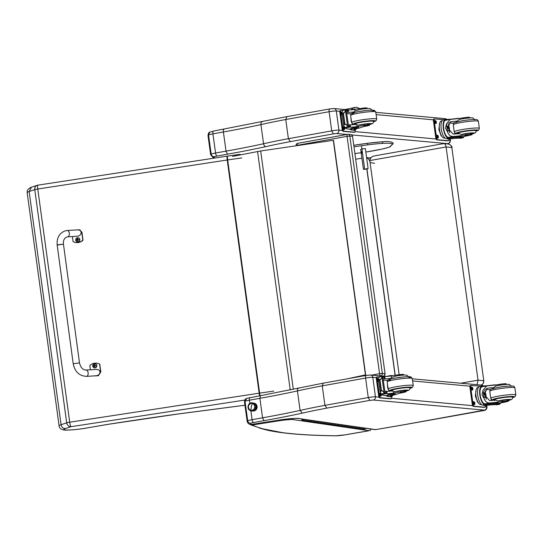<?xml version="1.0" encoding="UTF-8"?>
<svg xmlns="http://www.w3.org/2000/svg" width="543" height="543" viewBox="0 0 543 543"><rect width="100%" height="100%" fill="white"/><g stroke="black" fill="none" stroke-linecap="round" stroke-linejoin="round"><path stroke-width="0.81" d="M347.452 134.372L297.883 143.298A2.111 0.828 79.8 0 0 297.795 143.298L297.795 143.298A2.111 0.828 79.8 0 0 297.32 145.3L347.065 136.341A2.111 0.828 -100.2 0 1 347.54 134.345L347.54 134.345A2.111 0.828 -100.2 0 1 347.629 134.338A2.111 1.934 95.2 0 1 348.104 134.318L348.104 134.318A2.111 1.934 95.2 0 1 349.828 136.076L352.366 136.307A2.111 1.934 -84.8 0 0 350.642 134.549L348.104 134.318A2.111 2.111 0 0 0 347.54 134.345L297.795 143.298A2.111 2.111 0 0 0 296.071 145.667L297.354 145.544M371.69 375.118L379.577 373.699L347.065 136.341L349.828 136.076L382.34 373.435L379.577 373.699A2.111 0.828 79.8 0 0 380.711 375.858A2.111 1.934 -84.8 0 0 382.34 373.435L384.878 373.665A2.111 1.934 95.2 0 1 383.249 376.089A2.111 0.828 79.8 0 0 383.344 376.089A2.111 2.111 0 0 0 385.062 373.72L352.543 136.368A2.111 2.111 0 0 0 350.642 134.549M382.998 376.15L383.344 376.089A2.111 0.828 79.8 0 0 383.46 376.041M367.095 157.613L366.593 157.531M395.209 375.261L366.959 169.016M366.62 157.714C368.541 158.658 369.688 160.233 370.055 162.438L399.132 374.697L370.061 162.52L374.595 163.307M369.695 158.067A6.333 6.021 99.7 0 1 369.708 158.067A6.333 6.021 99.7 0 1 370.557 158.284L369.695 158.067M355.679 159.242L361.91 158.196M452 147.594C452.835 146.42 448.124 143.216 447.52 143.943L447.792 143.956C450.059 144.316 451.409 145.51 451.83 147.533L483.772 380.731C483.922 382.652 483.046 384.105 481.159 385.075M370.048 160.524C369.987 158.183 371.432 156.642 374.385 155.916L443.889 143.569C445.009 143.814 445.742 144.947 446.095 146.963L451.83 147.533L483.772 380.731L478.037 380.154L446.095 146.963L370.048 160.524M460.817 383.229L478.037 380.154L477.053 384.702M333.409 133.877L331.719 130.877L288.387 138.675L290.39 141.621L333.409 133.877L336.646 133.544L346.814 134.474M329.845 108.905L333.897 108.532A2.959 2.708 -84.8 0 1 336.307 110.996A5.281 0.523 -7.8 0 0 329.099 111.722C328.929 109.957 329.221 109.014 329.988 108.892L286.833 116.643L285.761 119.521L329.099 111.722L331.719 130.877A5.281 0.523 172.2 0 1 338.927 130.15A2.959 2.708 95.2 0 1 336.646 133.544M333.897 108.532A2.959 2.708 -84.8 0 0 333.891 108.532L349.828 109.985M215.089 158.006A673.218 66.307 -7.8 0 1 214.6 157.748A28.718 2.83 -7.8 0 1 214.397 156.689A5.491 0.543 -7.8 0 1 217.139 156.045L227.578 154.164L226.024 151.137L223.404 131.976A144.492 14.233 172.2 0 0 260.939 124.591A116.765 11.498 -7.8 0 1 285.761 119.521L288.387 138.675A116.765 11.498 172.2 0 0 263.565 143.746L260.939 124.591C260.81 122.813 261.319 121.829 262.466 121.632M213.718 131.06A2.959 1.154 -100.2 0 0 213.589 131.06L209.72 132.166L208.546 134.915A8.45 0.835 -7.8 0 1 212.931 133.863A2.959 1.154 -100.2 0 1 213.589 131.06L286.833 116.643M227.578 154.164A147.452 14.525 172.2 0 0 265.887 146.617C264.699 146.467 263.925 145.51 263.565 143.746A144.492 14.233 -7.8 0 1 226.024 151.137L215.557 153.017A2.959 1.154 79.8 0 0 217.139 156.045M214.397 156.689C212.659 156.696 211.587 155.827 211.173 154.069A8.45 0.835 172.2 0 1 215.557 153.017L212.931 133.863L223.404 131.976C223.227 130.218 223.478 129.282 224.157 129.18L224.035 129.18M214.6 157.748L213.25 157.633L210.643 154.762A31.677 3.122 172.2 0 1 211.173 154.069L208.546 134.915A31.677 3.122 -7.8 0 0 208.017 135.607C208.302 133.381 208.865 132.234 209.72 132.166M253.724 403.103A3.957 3.625 95.2 0 1 257.09 407.386A3.957 3.625 95.2 0 1 253.004 410.99M254.918 404.06A3.957 3.625 95.2 0 1 255.495 403.727M254.857 410.691A3.957 3.625 95.2 0 1 254.355 410.264M251.348 424.402L251.368 424.395A28.888 2.844 -7.8 0 1 250.744 423.207C249.101 423.221 248.09 422.4 247.703 420.744L245.029 401.257A8.45 0.835 -7.8 0 1 249.413 400.205A2.79 1.086 -100.2 0 1 250.038 397.564A2.79 1.086 -100.2 0 1 250.153 397.557M250.744 423.207A5.661 0.557 -7.8 0 1 253.581 422.542L264.02 420.662L262.554 417.811L259.887 398.318A144.492 14.233 172.2 0 0 297.428 390.926A116.765 11.498 -7.8 0 1 322.243 385.863L365.582 378.057A2.79 1.086 -100.2 0 1 366.206 375.417L323.282 383.148L322.243 385.863L324.918 405.35L326.832 408.126L369.844 400.381L368.249 397.551L324.918 405.35A116.765 11.498 172.2 0 0 300.096 410.42L297.428 390.926C297.306 389.256 297.781 388.326 298.86 388.143M323.282 383.148L260.484 395.684L259.887 398.318L249.413 400.205L249.855 403.415M365.582 378.057A5.281 0.523 -7.8 0 1 372.79 377.337A2.79 2.552 -84.8 0 0 370.516 375.016L366.349 375.389A2.79 1.249 79.3 0 0 365.582 378.057L368.249 397.551A5.281 0.523 172.2 0 1 375.457 396.824A2.79 2.552 95.2 0 1 373.312 400.028L484.41 410.135L403.727 424.796A24.666 2.43 -7.8 0 1 401.786 425.128L375.641 429.615A2.79 0.896 80.3 0 0 375.729 429.615L375.729 429.615A2.79 0.896 80.3 0 0 375.824 429.581M260.484 395.684L246.705 398.365L245.029 401.257A31.677 3.122 -7.8 0 0 244.499 401.949C244.737 399.886 245.28 398.793 246.142 398.664M255.047 423.886L255.441 424.524A4.514 0.441 172.2 0 0 256.669 424.314L279.842 420.649L279.489 420.01C288.795 418.707 295.175 418.198 298.616 418.497L375.641 429.615A2.79 2.627 98.3 0 1 374.86 429.622L374.86 429.622A2.79 2.79 0 0 0 375.729 429.615L401.82 425.142A2.79 0.896 -99.7 0 1 401.725 425.142M298.616 418.497L374.86 429.622M299.349 418.477A18.625 1.833 172.2 0 0 279.435 420.004A4.33 0.428 172.2 0 0 277.663 420.33L277.643 420.336A5.328 0.523 -7.8 0 1 277.358 420.377L254.769 423.913A5.328 0.523 -7.8 0 1 254.334 423.988L254.26 423.995A4.778 0.468 172.2 0 0 251.932 424.307L252.047 424.293M251.932 424.307L254.205 424.002M264.02 420.662A147.282 14.505 172.2 0 0 302.281 413.128L300.096 410.42A144.492 14.233 -7.8 0 1 262.554 417.811L252.081 419.691A8.45 0.835 172.2 0 0 247.703 420.744A31.677 3.122 172.2 0 0 247.174 421.436L244.499 401.949M277.663 420.33L279.53 419.99M254.26 423.995L277.412 420.384A2.79 0.529 -98.9 0 1 277.358 420.377M250.533 424.769L249.719 424.192L252.176 425.033L251.375 424.409M264.054 429.106L262.921 429.038C277.541 433.117 301.806 435.371 335.717 435.805A2.79 2.321 -89.3 0 0 336.131 435.771A506.157 49.854 -7.8 0 1 264.054 429.106A673.388 66.321 -7.8 0 1 252.176 425.033L255.441 424.524M293.193 418.517L292.025 419.434L293.58 418.49M257.463 424.151L257.104 423.567M279.842 420.649L279.706 419.977M280.005 420.628L280.331 419.888M280.263 420.594L281.091 419.78M256.669 424.314L255.597 423.798M280.663 420.553A4.276 0.421 172.2 0 0 281.987 420.37L281.79 419.678M256.934 424.246L255.834 423.764M257.389 424.164L256.995 423.581M347.554 378.776L365.446 374.887L349.305 378.457M365.656 374.908L333.517 140.284L260.674 150.988L293.322 389.324M232.601 156.391L257.579 151.565A33.788 3.326 -7.8 0 1 260.674 150.988M333.307 140.264L365.446 374.887M239.483 154.422L241.065 154.755M227.381 156.146L227.666 159.927L241.859 157.904M37.922 185.17A4.222 0.672 81.3 0 0 37.847 185.156A4.222 4.222 0 0 0 37.155 185.326L31.501 187.213L29.139 191.53L34.759 189.65A4.222 3.726 -108.5 0 1 37.155 185.326L37.155 185.326A4.222 3.726 -108.5 0 1 37.8 185.183M239.748 154.361L227.354 156.126A4.222 4.222 0 0 0 227.307 156.133L37.847 185.156A4.222 0.672 81.3 0 0 37.766 189.018L227.225 159.995A4.222 0.672 -98.7 0 1 227.307 156.133L227.307 156.133A4.222 0.672 -98.7 0 1 227.341 156.133M34.759 189.65A4.222 0.414 -7.8 0 1 37.766 189.018L69.714 422.21A4.222 0.414 172.2 0 0 66.701 422.848L61.081 424.721C61.651 427.232 63.097 428.508 65.418 428.556L71.004 426.689A4.222 3.726 -108.5 0 1 66.701 422.848L34.759 189.65M31.501 187.213C28.284 188.482 26.838 190.315 27.164 192.724A21.476 2.118 -7.8 0 1 29.139 191.53L61.081 424.721A21.476 2.118 172.2 0 0 59.106 425.916C59.235 427.809 60.64 429.133 63.321 429.88C65.974 430.592 78.016 429.601 87.613 427.864L87.756 427.816M273.801 391.103L259.608 393.118L260.022 395.766M259.676 395.827A4.222 0.672 -98.7 0 1 259.167 393.186L69.714 422.21A4.222 0.672 81.3 0 0 71.004 426.689L244.845 400.062M244.947 405.214A74.9 7.378 -7.8 0 1 237.155 406.239L237.074 406.252M237.155 406.239L232.866 406.788M87.457 427.87L103.285 425.162A4.222 1.398 -99.8 0 1 103.136 425.162L87.457 427.87A17.254 1.697 -7.8 0 1 68.622 430.022A17.254 1.697 -7.8 0 1 65.418 428.556M356.649 128.562A9.577 3.74 -100.2 0 1 355.258 129.709A9.577 3.74 -100.2 0 1 355.142 129.729L355.02 128.854A8.695 3.394 -100.2 0 0 355.102 128.84L359.853 127.931A14.722 1.453 -7.8 0 1 367.116 125.908A4.656 0.462 -7.8 0 0 369.471 125.175A4.656 0.462 -7.8 0 0 364.591 125.385L364.441 124.299A4.656 0.462 -7.8 0 1 369.321 124.096A4.656 0.462 -7.8 0 1 367.272 124.761M355.142 129.729L354.871 129.723A11.966 1.181 172.2 0 1 354.131 129.424A11.966 1.181 172.2 0 1 358.19 127.965L356.799 127.931A10.365 1.018 172.2 0 0 350.683 129.716A10.365 1.018 172.2 0 0 351.565 130.001L352.74 130.11A9.577 3.74 79.8 0 0 353.147 130.089L355.258 129.709M349.95 109.978A10.365 1.018 -7.8 0 1 354.212 109.041L356.093 109.163M350.615 129.193L347.377 128.901A44.899 4.419 -7.8 0 1 345.484 127.924A44.899 4.419 -7.8 0 1 345.477 127.883L345.463 127.727M364.591 125.385A23.281 2.294 -7.8 0 0 357.097 126.526A5.43 0.536 -7.8 0 1 350.554 127.15A29.926 2.946 -7.8 0 1 349.835 127.103A1.052 0.421 -98 0 1 349.807 127.096L348.362 126.18M349.807 127.096L349.488 124.768L348.375 124.863M345.477 127.883L345.484 127.924A3.557 0.353 172.2 0 0 345.382 127.849L343.726 125.806L344.472 123.818L345.966 124.34L347.601 126.451L345.423 110.521L345.843 109.842A3.557 0.353 172.2 0 0 346.23 109.842L348.715 127.34L346.23 109.842M345.843 109.842L342.986 110.358L341.866 112.238L343.726 125.806M344.472 123.818L343.081 113.65L341.866 112.238M345.423 110.521L344.371 112.693L343.081 113.65M350.683 129.716L350.568 128.84A10.365 1.018 -7.8 0 1 356.676 127.062L358.523 126.926L358.645 127.802M349.488 124.768A29.926 2.946 172.2 0 0 350.235 124.822A5.43 0.536 172.2 0 0 356.167 124.293L356.873 124.897L358.862 125.128A23.281 2.294 -7.8 0 1 364.441 124.299M346.828 113.582A56.75 5.586 172.2 0 0 351.165 113.874M352.583 124.734L351.131 121.272L350.88 117.105M354.07 124.252A6.326 2.471 -100.2 0 1 354.022 124.591M352.964 124.042A4.222 1.649 -100.2 0 1 352.536 124.673M345.382 127.849L348.239 127.333L347.601 126.451M348.239 127.333A3.557 0.353 172.2 0 0 348.626 127.333M345.497 127.897L348.715 127.34M367.197 108.58L367.122 108.037A4.656 0.462 172.2 0 0 362.242 108.247A23.281 2.294 172.2 0 0 354.749 109.387A5.43 0.536 172.2 0 1 348.206 110.012A29.926 2.946 172.2 0 1 347.486 109.957A1.052 0.414 -102.4 0 0 347.459 109.957L346.305 111.125M362.357 109.082L362.242 108.247M346.665 112.387L347.785 112.292A29.926 2.946 172.2 0 0 348.525 112.347A5.43 0.536 172.2 0 0 354.457 111.817L354.973 111.023L354.749 109.387M350.676 129.621A8.695 3.394 -100.2 0 1 350.506 129.614A8.695 3.394 -100.2 0 1 349.353 129.078M355.129 129.736L355.197 130.191A2.111 0.828 -100.2 0 1 354.722 132.187A2.111 0.828 -100.2 0 1 354.633 132.193L344.045 131.23A2.111 0.828 -100.2 0 1 342.911 129.071L340.631 112.415A2.111 0.828 -100.2 0 1 341.099 110.412A2.111 0.828 -100.2 0 1 341.187 110.412L342.647 110.541M354.701 129.811A1.453 0.57 -100.2 0 1 354.355 130.49A1.453 0.57 -100.2 0 1 354.294 130.49L353.873 130.456A1.453 0.57 -100.2 0 1 353.425 130.042M344.242 126.913A1.453 0.57 -100.2 0 1 344.751 128.474A1.453 0.57 -100.2 0 1 344.405 129.587A1.453 0.57 -100.2 0 1 344.343 129.587L343.916 129.546A1.453 0.57 -100.2 0 1 343.149 128.141A1.453 0.57 -100.2 0 1 343.461 126.689A1.453 0.57 -100.2 0 1 343.522 126.682L343.95 126.723A1.453 0.57 -100.2 0 1 344.194 126.865M342.212 115.001L341.92 114.973A1.453 0.57 -100.2 0 1 341.153 113.568A1.453 0.57 -100.2 0 1 341.466 112.116A1.453 0.57 -100.2 0 1 341.527 112.109L341.852 112.143M354.043 132.302A2.111 0.828 -100.2 0 1 353.955 132.329A2.111 0.828 -100.2 0 1 353.866 132.329L343.278 131.365A2.111 0.828 -100.2 0 1 342.144 129.207L339.864 112.55A2.111 0.828 -100.2 0 1 340.339 110.548A2.111 0.828 -100.2 0 1 340.427 110.548L341.018 110.439M353.934 129.947A1.453 0.57 -100.2 0 1 353.805 130.442M343.244 126.872A1.453 0.57 -100.2 0 1 343.902 128.026A1.453 0.57 -100.2 0 1 343.855 129.533M341.248 112.299A1.453 0.57 -100.2 0 1 341.907 113.446A1.453 0.57 -100.2 0 1 341.859 114.96M373.55 121.428A9.502 0.937 172.2 0 0 373.815 121.157A9.502 0.937 172.2 0 0 364.272 121.517A9.502 0.937 172.2 0 0 354.986 123.736A9.502 0.937 172.2 0 0 355.305 123.926M354.973 111.023L359.724 109.496C364.224 108.743 367.543 108.437 369.681 108.586L370.842 108.899L372.07 110.582M353.826 113.087L353.887 112.191A9.034 0.889 -7.8 0 1 354.457 111.817M363.851 125.759L367.373 125.508L363.851 125.759M456.439 122.419L456.507 121.523A9.034 0.889 -7.8 0 1 457.335 121.062A14.722 1.453 -7.8 0 1 451.43 121.639L450.785 121.72L447.663 128.019L453.14 134.114A14.722 1.453 -7.8 0 0 459.039 133.537L461.306 134.515A14.722 1.453 -7.8 0 0 465.867 133.822L466.016 134.902A14.722 1.453 -7.8 0 1 453.459 136.449C450.642 136.598 448.701 135.18 447.656 132.193L445.491 128.155L446.502 123.79L447.656 132.193M446.502 123.79L450.235 119.412L451.111 119.304A14.722 1.453 172.2 0 0 463.668 117.763L463.783 118.591M461.855 137.189L461.733 136.313L460.267 136.381A11.966 1.181 -7.8 0 1 448.362 137.365L448.165 138.187A9.577 3.74 -100.2 0 1 443.346 128.596A9.577 3.74 -100.2 0 1 445.47 119.372L443.353 119.752A9.577 3.74 79.8 0 0 441.283 129.336A9.577 3.74 79.8 0 0 446.346 138.621L447.52 138.73A10.365 1.018 172.2 0 0 461.068 137.42L461.855 137.189L460.389 137.257A11.966 1.181 172.2 0 1 448.477 138.241L446.346 138.621M445.47 119.372A9.577 3.74 -100.2 0 1 445.579 119.358L445.701 120.227A8.695 3.394 -100.2 0 0 445.627 120.247L450.235 119.412M459.283 118.435L457.797 118.367A11.966 1.181 -7.8 0 1 445.891 119.351L445.579 119.358M462.833 136.748L462.921 137.386A1.052 0.414 -98 0 1 462.894 137.386L458.543 138.166A44.899 4.419 -7.8 0 1 455.285 138.275M463.756 136.517L463.03 137.773A3.557 0.353 -7.8 0 1 462.914 137.725L459.656 137.976M463.824 137.026L464.122 136.436M448.043 137.311A8.695 3.394 -100.2 0 1 443.692 128.582A8.695 3.394 -100.2 0 1 445.627 120.247M448.674 122.799A56.75 5.586 -7.8 0 0 453.364 123.207L453.439 123.709M454.681 132.791L454.844 133.978M448.063 123.736L449.387 127.843L449.699 132.872M459.697 138.282L459.785 138.289A3.557 0.353 -7.8 0 1 460.172 138.289L463.45 137.488M441.622 135.96L441.174 135.92L438.839 129.499L439.633 123.309M441.174 135.92L441.561 135.852M438.839 129.499L439.409 129.397M440.563 133.721A7.364 2.878 -100.2 0 1 439.26 126.485M466.016 134.902A4.656 0.462 -7.8 0 1 472.091 134.515A4.656 0.462 -7.8 0 1 470.706 135.037A23.281 2.294 -7.8 0 1 464.733 136.32A5.43 0.536 -7.8 0 0 461.93 137.175A5.43 0.536 -7.8 0 0 462.269 137.311A29.926 2.946 -7.8 0 0 462.894 137.386L462.887 137.128M469.817 117.912L469.743 117.369A4.656 0.462 172.2 0 0 463.668 117.763M445.043 138.01L444.479 138.112A8.695 3.394 -100.2 0 1 439.599 130.164A8.695 3.394 -100.2 0 1 441.398 121.008L441.968 120.906M447.649 140.813A2.111 0.828 -100.2 0 1 447.561 140.841A2.111 0.828 -100.2 0 1 447.473 140.847L436.884 139.884A2.111 0.828 -100.2 0 1 435.751 137.725L433.47 121.069A2.111 0.828 -100.2 0 1 433.945 119.066A2.111 0.828 -100.2 0 1 434.033 119.06L434.624 118.958M448.81 138.77A2.111 0.828 -100.2 0 1 448.328 140.705A2.111 0.828 -100.2 0 1 448.24 140.705L437.651 139.741A2.111 0.828 -100.2 0 1 436.518 137.583L434.237 120.926A2.111 0.828 -100.2 0 1 434.705 118.931A2.111 0.828 -100.2 0 1 434.794 118.924L443.536 119.718M435.948 123.526L435.527 123.485A1.453 0.57 -100.2 0 1 434.76 122.08A1.453 0.57 -100.2 0 1 435.072 120.627A1.453 0.57 -100.2 0 1 435.133 120.627L435.561 120.661A1.453 0.57 -100.2 0 1 436.328 122.073A1.453 0.57 -100.2 0 1 436.009 123.526A1.453 0.57 -100.2 0 1 435.948 123.526M437.943 138.098L437.522 138.065A1.453 0.57 -100.2 0 1 436.755 136.653A1.453 0.57 -100.2 0 1 437.067 135.2A1.453 0.57 -100.2 0 1 437.129 135.2L437.556 135.241A1.453 0.57 -100.2 0 1 438.323 136.646A1.453 0.57 -100.2 0 1 438.004 138.098A1.453 0.57 -100.2 0 1 437.943 138.098M448.206 138.764A1.453 0.57 -100.2 0 1 447.961 139.001A1.453 0.57 -100.2 0 1 447.9 139.008L447.48 138.967A1.453 0.57 -100.2 0 1 447.12 138.696M434.855 120.817A1.453 0.57 -100.2 0 1 435.513 121.965A1.453 0.57 -100.2 0 1 435.466 123.471M436.85 135.39A1.453 0.57 -100.2 0 1 437.509 136.537A1.453 0.57 -100.2 0 1 437.461 138.051M447.568 126.919A2.158 0.842 79.8 0 1 447.656 126.723A2.158 0.842 79.8 0 1 449.109 128.087A2.158 0.842 79.8 0 1 448.64 130.714A2.158 0.842 79.8 0 1 448.348 130.571A2.158 0.842 79.8 0 1 448.28 130.517A1.996 0.781 79.8 0 0 448.47 130.578A1.996 0.781 79.8 0 0 448.552 130.571A1.996 0.781 79.8 0 0 448.966 128.474A1.996 0.781 79.8 0 0 447.846 126.648A1.996 0.781 79.8 0 0 447.608 126.818M448.362 130.727A2.308 0.903 79.8 0 0 448.661 130.863A2.308 0.903 79.8 0 0 449.095 130.571A2.308 0.903 79.8 0 0 449.237 128.426A2.308 0.903 79.8 0 0 448.355 126.458A2.308 0.903 79.8 0 0 447.561 126.689M448.498 131.046A2.471 0.964 79.8 0 0 448.538 131.053A2.471 0.964 79.8 0 0 448.64 131.046A2.471 0.964 79.8 0 0 449 130.741A2.471 0.964 79.8 0 0 449.047 130.653M448.28 126.404A2.471 0.964 79.8 0 0 448.206 126.336A2.471 0.964 79.8 0 0 447.765 126.18A2.471 0.964 79.8 0 0 447.554 126.281M457.925 133.259A9.502 0.937 -7.8 0 1 457.6 133.069A9.502 0.937 -7.8 0 1 463.206 131.433A9.502 0.937 -7.8 0 1 476.435 130.49A9.502 0.937 -7.8 0 1 476.17 130.761M457.335 121.062L459.256 119.541M465.867 133.822A4.656 0.462 -7.8 0 1 471.942 133.429A4.656 0.462 -7.8 0 1 470.557 133.951L470.469 133.3M468.5 135.275L464.971 135.526L468.5 135.275M393.152 395.066A9.577 3.74 -100.2 0 1 391.761 396.22A9.577 3.74 -100.2 0 1 391.646 396.234L391.53 395.358A8.695 3.394 -100.2 0 0 391.605 395.345L396.363 394.442A14.722 1.453 -7.8 0 1 403.619 392.413A4.656 0.462 -7.8 0 0 405.981 391.686A4.656 0.462 -7.8 0 0 401.094 391.89L400.951 390.811A4.656 0.462 -7.8 0 1 405.831 390.6A4.656 0.462 -7.8 0 1 403.782 391.272M391.646 396.234L391.381 396.234A11.966 1.181 172.2 0 1 390.641 395.935A11.966 1.181 172.2 0 1 394.7 394.469L393.302 394.442A10.365 1.018 172.2 0 0 387.193 396.227A10.365 1.018 172.2 0 0 388.069 396.512L389.25 396.614A9.577 3.74 79.8 0 0 389.65 396.6L391.761 396.22M386.453 376.482A10.365 1.018 -7.8 0 1 390.716 375.552L392.596 375.675M387.118 395.698L383.881 395.406A44.899 4.419 -7.8 0 1 381.987 394.435A44.899 4.419 -7.8 0 1 381.987 394.388L381.973 394.232M401.094 391.89A23.281 2.294 -7.8 0 0 393.607 393.037A5.43 0.536 -7.8 0 1 387.057 393.661A29.926 2.946 -7.8 0 1 386.338 393.607A1.052 0.421 -98 0 1 386.317 393.6L384.872 392.691M386.317 393.6L385.998 391.272L384.878 391.367M385.218 393.845L381.994 394.388A3.557 0.353 172.2 0 0 381.892 394.354L380.229 392.311L380.976 390.322L382.476 390.845L384.111 392.962L381.926 377.032L382.353 376.347A3.557 0.353 172.2 0 0 382.74 376.347L385.218 393.845L382.74 376.347M382.353 376.347L379.496 376.862L378.369 378.743L380.229 392.311M380.976 390.322L379.584 380.161L378.369 378.743M381.926 377.032L380.874 379.197L379.584 380.161M387.193 396.227L387.071 395.352A10.365 1.018 -7.8 0 1 393.186 393.566L395.032 393.437L395.148 394.306M385.998 391.272A29.926 2.946 172.2 0 0 386.738 391.327A5.43 0.536 172.2 0 0 392.677 390.804L393.383 391.401L395.372 391.632A23.281 2.294 -7.8 0 1 400.951 390.811M383.338 380.093A56.75 5.586 172.2 0 0 387.675 380.385M389.087 391.245L387.634 387.783L387.383 383.609M389.474 390.553A4.222 1.649 -100.2 0 1 389.046 391.177M381.892 394.354L384.749 393.838L384.111 392.962M384.749 393.838A3.557 0.353 172.2 0 0 385.136 393.838M403.707 375.091L403.632 374.548A4.656 0.462 172.2 0 0 398.752 374.751A23.281 2.294 172.2 0 0 391.259 375.892A5.43 0.536 172.2 0 1 384.715 376.523A29.926 2.946 172.2 0 1 383.996 376.469A1.052 0.414 -102.4 0 0 383.969 376.469L383.894 376.482M398.861 375.586L398.752 374.751M383.168 378.892L384.288 378.797A29.926 2.946 172.2 0 0 385.035 378.851A5.43 0.536 172.2 0 0 390.967 378.328L391.483 377.528L391.259 375.892M384.288 378.797L383.969 376.469L382.808 377.629M387.179 396.125A8.695 3.394 -100.2 0 1 387.016 396.118A8.695 3.394 -100.2 0 1 385.856 395.582M391.639 396.241L391.7 396.695A2.111 0.828 -100.2 0 1 391.225 398.698A2.111 0.828 -100.2 0 1 391.136 398.698L380.548 397.734A2.111 0.828 -100.2 0 1 379.414 395.575L377.134 378.919A2.111 0.828 -100.2 0 1 377.609 376.917A2.111 0.828 -100.2 0 1 377.697 376.917L379.15 377.046M391.211 396.322A1.453 0.57 -100.2 0 1 390.865 396.994A1.453 0.57 -100.2 0 1 390.804 397.001L390.376 396.96A1.453 0.57 -100.2 0 1 389.935 396.546M380.745 393.417A1.453 0.57 -100.2 0 1 381.261 394.978A1.453 0.57 -100.2 0 1 380.908 396.091A1.453 0.57 -100.2 0 1 380.847 396.091L380.426 396.057A1.453 0.57 -100.2 0 1 379.659 394.646A1.453 0.57 -100.2 0 1 379.971 393.193A1.453 0.57 -100.2 0 1 380.032 393.193L380.453 393.234A1.453 0.57 -100.2 0 1 380.704 393.37M378.722 381.505L378.43 381.478A1.453 0.57 -100.2 0 1 377.663 380.073A1.453 0.57 -100.2 0 1 377.976 378.62A1.453 0.57 -100.2 0 1 378.037 378.62L378.362 378.647M390.546 398.806A2.111 0.828 -100.2 0 1 390.465 398.834A2.111 0.828 -100.2 0 1 390.376 398.84L379.781 397.876A2.111 0.828 -100.2 0 1 378.654 395.718L376.367 379.062A2.111 0.828 -100.2 0 1 376.842 377.059A2.111 0.828 -100.2 0 1 376.93 377.052L377.521 376.951M390.444 396.458A1.453 0.57 -100.2 0 1 390.315 396.947M380.453 393.234L379.767 393.356A1.453 0.57 -100.2 0 1 380.412 394.53A1.453 0.57 -100.2 0 1 380.358 396.044M377.758 378.81A1.453 0.57 -100.2 0 1 378.41 379.957A1.453 0.57 -100.2 0 1 378.362 381.464M410.06 387.933A9.502 0.937 172.2 0 0 410.318 387.661A9.502 0.937 172.2 0 0 400.782 388.028A9.502 0.937 172.2 0 0 391.489 390.241A9.502 0.937 172.2 0 0 391.815 390.431A9.211 0.91 -7.8 0 1 400.809 388.252A9.211 0.91 -7.8 0 1 410.053 387.906L409.836 389.202L409.001 390.112L405.906 391.143A7.093 0.699 -7.8 0 0 405.831 390.078A7.093 0.699 -7.8 0 0 395.372 391.632M391.483 377.528L396.234 376.007C400.734 375.247 404.046 374.941 406.191 375.091L407.352 375.41L408.574 377.093M390.329 379.591L390.397 378.695A9.034 0.889 -7.8 0 1 390.967 378.328M400.354 392.263L403.883 392.012L400.354 392.263M492.949 388.924L493.01 388.028A9.034 0.889 -7.8 0 1 493.838 387.566A14.722 1.453 -7.8 0 1 487.94 388.143L487.295 388.225L484.173 394.53L489.65 400.619A14.722 1.453 -7.8 0 0 495.549 400.042L497.809 401.019A14.722 1.453 -7.8 0 0 502.377 400.327L502.526 401.413A14.722 1.453 -7.8 0 1 489.969 402.954C487.146 403.103 485.211 401.684 484.159 398.698L482.001 394.659L483.012 390.295L484.159 398.698M483.012 390.295L486.745 385.924L487.621 385.815A14.722 1.453 172.2 0 0 500.178 384.268L500.286 385.096M498.359 403.693L498.236 402.825L496.77 402.892A11.966 1.181 -7.8 0 1 484.865 403.87L484.668 404.698A9.577 3.74 -100.2 0 1 479.849 395.1A9.577 3.74 -100.2 0 1 481.974 385.876L479.863 386.256A9.577 3.74 79.8 0 0 477.792 395.84A9.577 3.74 79.8 0 0 482.856 405.132L484.03 405.234A10.365 1.018 172.2 0 0 497.578 403.924L498.359 403.693L496.893 403.768A11.966 1.181 172.2 0 1 484.987 404.745L482.856 405.132M481.974 385.876A9.577 3.74 -100.2 0 1 482.089 385.863L482.211 386.738A8.695 3.394 -100.2 0 0 482.13 386.752L486.745 385.924M495.793 384.939L494.306 384.878A11.966 1.181 -7.8 0 1 482.401 385.856L482.089 385.863M499.343 403.259L499.424 403.89A1.052 0.414 -98 0 1 499.404 403.89L495.046 404.678A44.899 4.419 -7.8 0 1 491.788 404.786M500.266 403.028L499.533 404.277A3.557 0.353 -7.8 0 1 499.417 404.23L496.166 404.481M500.334 403.53L500.632 402.947M484.546 403.816A8.695 3.394 -100.2 0 1 480.202 395.087A8.695 3.394 -100.2 0 1 482.13 386.752M485.177 389.311A56.75 5.586 -7.8 0 0 489.874 389.711L489.942 390.213M491.184 399.302L491.347 400.483M484.566 390.241L485.897 394.354L486.202 399.383M496.207 404.786L496.295 404.793A3.557 0.353 -7.8 0 1 496.675 404.793L499.96 403.999M478.132 402.465L477.684 402.424L475.342 396.003L476.143 389.82M477.684 402.424L478.064 402.356M475.342 396.003L475.919 395.901M477.073 400.225A7.364 2.878 -100.2 0 1 475.77 392.996M502.526 401.413A4.656 0.462 -7.8 0 1 508.594 401.019A4.656 0.462 -7.8 0 1 507.216 401.542A23.281 2.294 -7.8 0 1 501.237 402.825A5.43 0.536 -7.8 0 0 498.44 403.687A5.43 0.536 -7.8 0 0 498.779 403.822A29.926 2.946 -7.8 0 0 499.404 403.89M506.32 384.424L506.246 383.881A4.656 0.462 172.2 0 0 500.178 384.268M481.553 404.521L480.989 404.623A8.695 3.394 -100.2 0 1 476.109 396.668A8.695 3.394 -100.2 0 1 477.908 387.512L478.471 387.41M484.152 407.318A2.111 0.828 -100.2 0 1 484.071 407.352A2.111 0.828 -100.2 0 1 483.976 407.352L473.387 406.388A2.111 0.828 -100.2 0 1 472.261 404.23L469.973 387.573A2.111 0.828 -100.2 0 1 470.448 385.571A2.111 0.828 -100.2 0 1 470.537 385.571L471.127 385.462M485.313 405.282A2.111 0.828 -100.2 0 1 484.831 407.209A2.111 0.828 -100.2 0 1 484.743 407.216L474.154 406.252A2.111 0.828 -100.2 0 1 473.021 404.094L470.74 387.437A2.111 0.828 -100.2 0 1 471.215 385.435A2.111 0.828 -100.2 0 1 471.304 385.428L480.046 386.222M472.458 390.03L472.03 389.996A1.453 0.57 -100.2 0 1 471.263 388.584A1.453 0.57 -100.2 0 1 471.582 387.132A1.453 0.57 -100.2 0 1 471.643 387.132L472.064 387.173A1.453 0.57 -100.2 0 1 472.831 388.578A1.453 0.57 -100.2 0 1 472.519 390.03A1.453 0.57 -100.2 0 1 472.458 390.03M474.453 404.61L474.032 404.569A1.453 0.57 -100.2 0 1 473.265 403.164A1.453 0.57 -100.2 0 1 473.577 401.711A1.453 0.57 -100.2 0 1 473.639 401.705L474.059 401.745A1.453 0.57 -100.2 0 1 474.826 403.15A1.453 0.57 -100.2 0 1 474.514 404.603A1.453 0.57 -100.2 0 1 474.453 404.61M484.709 405.275A1.453 0.57 -100.2 0 1 484.465 405.512A1.453 0.57 -100.2 0 1 484.404 405.512L483.983 405.472A1.453 0.57 -100.2 0 1 483.623 405.2M471.365 387.322A1.453 0.57 -100.2 0 1 472.016 388.469A1.453 0.57 -100.2 0 1 471.969 389.983M473.36 401.895A1.453 0.57 -100.2 0 1 474.012 403.042A1.453 0.57 -100.2 0 1 473.964 404.555M484.784 397.014A1.996 0.781 79.8 0 0 484.974 397.082A1.996 0.781 79.8 0 0 485.062 397.082A1.996 0.781 79.8 0 0 485.476 394.978A1.996 0.781 79.8 0 0 484.356 393.159A1.996 0.781 79.8 0 0 484.112 393.322M484.79 397.021A2.158 0.842 79.8 0 0 484.851 397.082A2.158 0.842 79.8 0 0 485.15 397.218A2.158 0.842 79.8 0 0 485.612 394.591A2.158 0.842 79.8 0 0 484.159 393.234A2.158 0.842 79.8 0 0 484.071 393.424M484.872 397.232A2.308 0.903 79.8 0 0 485.17 397.367A2.308 0.903 79.8 0 0 485.605 397.082A2.308 0.903 79.8 0 0 485.747 394.931A2.308 0.903 79.8 0 0 484.865 392.969A2.308 0.903 79.8 0 0 484.064 393.193M485.008 397.551A2.471 0.964 79.8 0 0 485.042 397.557A2.471 0.964 79.8 0 0 485.143 397.551A2.471 0.964 79.8 0 0 485.51 397.252A2.471 0.964 79.8 0 0 485.557 397.157M484.79 392.915A2.471 0.964 79.8 0 0 484.716 392.84A2.471 0.964 79.8 0 0 484.268 392.684A2.471 0.964 79.8 0 0 484.064 392.786M494.368 399.309L494.429 399.736A9.502 0.937 -7.8 0 1 494.11 399.573A9.502 0.937 -7.8 0 1 499.709 397.938A9.502 0.937 -7.8 0 1 512.938 396.994A9.502 0.937 -7.8 0 1 512.68 397.266M493.838 387.566L495.759 386.046M502.377 400.327A4.656 0.462 -7.8 0 1 508.452 399.933A4.656 0.462 -7.8 0 1 507.067 400.462L506.972 399.804M505.01 401.786L501.481 402.037L505.01 401.786M73.21 363.762L57.185 245.049L57.755 244.791L63.463 244.201L57.185 245.049L63.463 244.201L79.488 362.914L73.21 363.762C74.839 371.745 79.278 375.946 86.52 376.374A3.17 1.846 -93.6 0 0 86.744 376.333A3.17 1.846 -93.6 0 0 88.149 372.898A3.17 1.846 -93.6 0 0 86.12 370.048L95.853 369.43C101.5 368.921 101.269 375.586 95.636 375.79L86.52 376.374M90.376 369.776L89.799 365.541A8.708 8.552 113.6 0 1 99.579 364.061L100.631 371.874L98.242 375.613L93.152 375.96L98.337 375.736L100.815 371.948L99.756 364.143A8.708 8.552 -66.4 0 0 99.213 363.885M74.439 230.056L79.678 229.798L81.796 232.329L82.848 240.142A8.708 8.552 113.6 0 1 73.074 241.621L72.382 236.531M67.685 236.829L76.794 236.253C82.434 236.049 82.665 229.377 77.018 229.893L67.284 230.51A3.17 1.846 86.4 0 1 69.328 233.551A3.17 1.846 86.4 0 1 67.685 236.829C64.481 237.318 62.893 240.766 63.463 244.201M73.617 241.873A8.708 8.552 -66.4 0 0 83.031 240.223L81.973 232.411L79.767 229.838M95.629 363.925A2.077 2.043 113.6 0 1 96.702 366.661A2.077 2.043 113.6 0 1 93.966 367.733M92.778 366.097A2.002 1.968 113.6 0 1 95.473 363.939A2.002 1.968 113.6 0 1 95.941 367.36A2.002 1.968 113.6 0 1 92.778 366.097M95.439 365.758A0.726 0.713 113.6 0 0 95.419 365.615A1597.608 292.399 -6.7 0 0 95.595 365.473L95.67 365.459A2.701 0.495 173.3 0 0 95.113 365.507L94.597 364.652A1.106 1.086 -66.4 0 0 94.339 364.686A2.701 0.658 81 0 0 94.367 365.208L94.02 365.67A2.701 0.495 172.9 0 0 93.532 365.785L93.613 365.778A1597.608 294.197 -7.1 0 0 94.007 365.826A0.726 0.713 113.6 0 0 94.027 365.968M95.419 365.615L94.658 365.167M93.532 365.785A1.106 1.086 -66.4 0 0 93.566 366.043L94.516 366.308A2.701 0.658 80.6 0 0 94.638 366.851A1.106 1.086 -66.4 0 0 94.896 366.81L95.154 365.799L95.704 365.717A1.106 1.086 -66.4 0 0 95.67 365.459M94.061 365.968L94.747 366.518A1597.608 388.612 -99.4 0 1 94.631 366.776L94.638 366.851M94.645 365.079A0.726 0.713 113.6 0 0 94.55 365.093A1597.608 389.718 -99 0 0 94.36 364.767L94.339 364.686M95.276 365.649L94.733 365.242L95.276 365.649M94.55 365.093L94.007 365.826M94.204 365.955L94.747 366.362L94.244 365.955M78.62 237.922A2.077 2.043 113.6 0 1 79.692 240.658A2.077 2.043 113.6 0 1 76.957 241.73L76.923 241.716A2.077 2.043 -66.4 0 0 79.624 240.63A2.077 2.043 -66.4 0 0 76.522 238.167A2.077 2.043 -66.4 0 0 76.923 241.716L75.721 240.115C76.149 238.004 77.099 237.271 78.586 237.909L78.654 237.936M75.762 240.094A2.002 1.968 113.6 0 1 78.463 237.936A2.002 1.968 113.6 0 1 78.925 241.357A2.002 1.968 113.6 0 1 75.762 240.094M78.43 239.755A0.726 0.713 113.6 0 0 78.409 239.612A1597.608 292.399 -6.7 0 0 78.586 239.47L78.66 239.456A2.701 0.495 173.3 0 0 78.104 239.504L77.588 238.649A1.106 1.086 -66.4 0 0 77.33 238.682A2.701 0.658 81 0 0 77.357 239.205L77.011 239.667A2.701 0.495 172.9 0 0 76.515 239.782L76.604 239.775A1597.608 294.197 -7.1 0 0 76.997 239.823A0.726 0.713 113.6 0 0 77.018 239.965M78.409 239.612L77.649 239.164M76.515 239.782A1.106 1.086 -66.4 0 0 76.556 240.04L77.506 240.305A2.701 0.658 80.6 0 0 77.629 240.848A1.106 1.086 -66.4 0 0 77.88 240.807L78.144 239.796L78.694 239.714A1.106 1.086 -66.4 0 0 78.66 239.456M77.052 239.965L77.737 240.515A1597.608 388.612 -99.4 0 1 77.622 240.773L77.629 240.848M77.635 239.076A0.726 0.713 113.6 0 0 77.54 239.09A1597.608 389.718 -99 0 0 77.35 238.764L77.33 238.682M78.267 239.646L77.724 239.239L78.267 239.646M77.54 239.09L76.997 239.823M77.194 239.952L77.737 240.359L77.106 239.958M256.418 407.671A2.64 2.416 95.2 0 1 255.088 409.483A2.64 2.416 -84.8 0 0 256.418 407.671L255.855 407.623L256.418 407.671A2.64 2.416 -84.8 0 0 255.495 404.963A2.64 2.416 95.2 0 1 256.418 407.671L256.418 407.671M254.911 407.657A3.563 3.265 95.2 0 1 248.938 408.798A3.563 3.265 -84.8 0 0 254.911 407.657A3.563 3.265 -84.8 0 0 249.332 404.528A3.563 3.265 95.2 0 1 254.911 407.657L255.821 407.82L254.911 407.657M248.524 406.13L248.171 406.028L248.524 406.13M255.441 407.705L255.821 407.82C254.939 413.196 246.766 411.275 248.171 406.028C249.054 400.646 257.226 402.573 255.821 407.82M254.633 407.61A3.428 3.136 95.2 0 1 251.266 410.298A3.428 3.136 95.2 0 1 248.518 406.157A3.428 3.136 95.2 0 1 251.884 403.469A3.428 3.136 95.2 0 1 254.633 407.61L254.633 407.61M251.341 410.304A3.428 3.136 -84.8 0 0 254.789 407.63A3.428 3.136 -84.8 0 0 251.966 403.476A3.428 3.136 95.2 0 1 254.857 407.182A3.428 3.136 95.2 0 1 251.341 410.304M250.859 410.23A10.561 4.215 -76.6 0 1 252.291 403.537A3.428 3.136 -84.8 0 0 248.518 406.157A3.428 3.136 -84.8 0 0 250.859 410.23A3.428 3.136 -84.8 0 0 254.633 407.61A3.428 3.136 -84.8 0 0 252.291 403.537A10.561 4.215 103.4 0 0 250.859 410.23M255.57 409.171L256.201 409.212A1.9 1.738 -84.8 0 0 256.466 409.212L255.61 409.137L256.466 409.212A1.9 1.738 -84.8 0 0 256.493 409.212A1.9 1.738 -84.8 0 1 255.936 409.164M256.004 405.472A1.9 1.738 95.2 0 1 256.832 405.478A1.9 1.738 -84.8 0 0 256.54 405.424L255.929 405.37M256.778 405.356L255.896 405.336L256.778 405.356M256.595 405.254L255.923 405.316M365.439 428.251A1.011 0.957 98.3 0 1 364.333 429.296L362.934 429.092A1.011 0.957 -81.7 0 0 364.034 428.04A1.011 0.957 98.3 0 1 362.934 429.092L361.529 428.889A1.011 0.957 -81.7 0 0 362.629 427.836A1.011 0.957 98.3 0 1 361.529 428.889L360.124 428.685A1.011 0.957 -81.7 0 0 361.224 427.633A1.011 0.957 98.3 0 1 360.124 428.685L358.719 428.475A1.011 0.957 -81.7 0 0 359.819 427.429A1.011 0.957 98.3 0 1 358.719 428.475L357.314 428.271A1.011 0.957 -81.7 0 0 358.414 427.226A1.011 0.957 98.3 0 1 357.314 428.271L355.909 428.067A1.011 0.957 -81.7 0 0 357.009 427.015A1.011 0.957 98.3 0 1 355.909 428.067L354.504 427.864A1.011 0.957 -81.7 0 0 355.604 426.812A1.011 0.957 98.3 0 1 354.504 427.864L353.099 427.66A1.011 0.957 -81.7 0 0 354.199 426.608A1.011 0.957 98.3 0 1 353.099 427.66L351.694 427.45A1.011 0.957 -81.7 0 0 352.794 426.404A1.011 0.957 98.3 0 1 351.694 427.45L350.289 427.246A1.011 0.957 -81.7 0 0 351.396 426.201A1.011 0.957 98.3 0 1 350.289 427.246L348.884 427.042A1.011 0.957 -81.7 0 0 349.991 425.99A1.011 0.957 98.3 0 1 348.884 427.042L347.479 426.839A1.011 0.957 -81.7 0 0 348.586 425.787A1.011 0.957 98.3 0 1 347.479 426.839L346.074 426.635A1.011 0.957 -81.7 0 0 347.181 425.583A1.011 0.957 98.3 0 1 346.074 426.635L344.669 426.425A1.011 0.957 -81.7 0 0 345.776 425.379A1.011 0.957 98.3 0 1 344.669 426.425L343.271 426.221A1.011 0.957 -81.7 0 0 344.371 425.176A1.011 0.957 98.3 0 1 343.271 426.221L341.866 426.017A1.011 0.957 -81.7 0 0 342.966 424.965A1.011 0.957 98.3 0 1 341.866 426.017L340.461 425.814A1.011 0.957 -81.7 0 0 341.561 424.762A1.011 0.957 98.3 0 1 340.461 425.814L339.056 425.61A1.011 0.957 -81.7 0 0 340.156 424.558A1.011 0.957 98.3 0 1 339.056 425.61L337.651 425.4A1.011 0.957 -81.7 0 0 338.751 424.355A1.011 0.957 98.3 0 1 337.651 425.4L336.246 425.196A1.011 0.957 -81.7 0 0 337.346 424.151A1.011 0.957 98.3 0 1 336.246 425.196L334.841 424.993A1.011 0.957 -81.7 0 0 335.941 423.94A1.011 0.957 98.3 0 1 334.841 424.993L333.436 424.789A1.011 0.957 -81.7 0 0 334.536 423.737A1.011 0.957 98.3 0 1 333.436 424.789L332.031 424.585A1.011 0.957 -81.7 0 0 333.13 423.533A1.011 0.957 98.3 0 1 332.031 424.585L330.626 424.375A1.011 0.957 -81.7 0 0 331.725 423.33A1.011 0.957 98.3 0 1 330.626 424.375L329.221 424.171A1.011 0.957 -81.7 0 0 330.327 423.126A1.011 0.957 98.3 0 1 329.221 424.171L327.816 423.968A1.011 0.957 -81.7 0 0 328.922 422.916A1.011 0.957 98.3 0 1 327.816 423.968L326.411 423.764A1.011 0.957 -81.7 0 0 327.517 422.712A1.011 0.957 98.3 0 1 326.411 423.764L325.006 423.56A1.011 0.957 -81.7 0 0 326.112 422.508A1.011 0.957 98.3 0 1 325.006 423.56L323.601 423.35A1.011 0.957 -81.7 0 0 324.707 422.305A1.011 0.957 98.3 0 1 323.601 423.35L322.203 423.146A1.011 0.957 -81.7 0 0 323.302 422.101A1.011 0.957 98.3 0 1 322.203 423.146L320.798 422.943A1.011 0.957 -81.7 0 0 321.897 421.891A1.011 0.957 98.3 0 1 320.798 422.943L319.393 422.739A1.011 0.957 -81.7 0 0 320.492 421.687A1.011 0.957 98.3 0 1 319.393 422.739L317.988 422.535A1.011 0.957 -81.7 0 0 319.087 421.483A1.011 0.957 98.3 0 1 317.988 422.535L316.583 422.325A1.011 0.957 -81.7 0 0 317.682 421.28A1.011 0.957 98.3 0 1 316.583 422.325L315.178 422.121A1.011 0.957 -81.7 0 0 316.277 421.076A1.011 0.957 98.3 0 1 315.178 422.121L313.773 421.918A1.011 0.957 -81.7 0 0 314.872 420.866A1.011 0.957 98.3 0 1 313.773 421.918L312.368 421.714A1.011 0.957 -81.7 0 0 313.467 420.662A1.011 0.957 98.3 0 1 312.368 421.714L310.963 421.511A1.011 0.957 -81.7 0 0 312.062 420.458A1.011 0.957 98.3 0 1 310.963 421.511L309.558 421.3A1.011 0.957 -81.7 0 0 310.664 420.255A1.011 0.957 98.3 0 1 309.558 421.3L308.152 421.096A1.011 0.957 -81.7 0 0 309.259 420.051A1.011 0.957 98.3 0 1 308.152 421.096L306.747 420.893A1.011 0.957 -81.7 0 0 307.854 419.841A1.011 0.957 98.3 0 1 306.747 420.893L305.342 420.689A1.011 0.957 -81.7 0 0 306.449 419.637A1.011 0.957 98.3 0 1 305.342 420.689L303.937 420.486A1.011 0.957 -81.7 0 0 305.044 419.434A1.011 0.957 98.3 0 1 303.937 420.486L302.539 420.275A1.011 0.957 -81.7 0 0 303.639 419.23M301.779 418.958A1.011 0.957 -81.7 0 0 302.539 420.275M303.15 419.155L303.157 419.196A0.509 0.475 98.3 0 1 302.607 419.78A0.509 0.475 98.3 0 1 302.268 419.026M302.308 419.033A0.462 0.434 -81.7 0 0 302.614 419.732A0.462 0.434 -81.7 0 0 303.109 419.148M381.627 149.162L381.512 149.189A22.127 2.179 -7.8 0 0 390.288 146.352L392.969 143.875A0.794 0.781 44.6 0 0 393.132 143.63M362.154 148.911L365.364 148.592L368.1 168.527L366.905 169.036L363.443 169.389L360.695 149.454L361.821 148.972M361.624 151.497L361.855 153.459L361.624 151.497M363.443 169.389L368.1 168.527M364.638 168.88L361.563 146.4M380.412 375.912L382.951 376.143M395.08 375.281L366.83 169.043M371.107 157.579L369.023 157.945M450.249 138.73L450.48 140.399A5.281 0.523 172.2 0 0 450.032 140.257A2.959 2.708 95.2 0 1 447.751 143.651L447.466 143.929M351.647 134.908L447.751 143.651M449.821 138.743L450.032 140.257L448.756 140.142M436.09 138.988L355.149 131.623M342.484 130.476L338.927 130.15L336.307 110.996L339.864 111.315M376.116 114.614L433.47 119.833M446.556 119.372A2.959 2.708 -84.8 0 0 444.995 118.639L375.804 112.347M265.887 146.617A113.806 11.206 -7.8 0 1 290.39 141.621M253.581 422.542A2.79 1.086 79.8 0 1 252.081 419.691L250.893 410.99M483.155 385.883A2.79 2.552 -84.8 0 0 481.614 385.116L412.307 378.817M379.068 397.15L375.457 396.824L372.79 377.337L376.401 377.663M412.599 380.955L470.007 386.175M369.844 400.381L373.312 400.028M302.281 413.128A113.976 11.227 -7.8 0 1 326.832 408.126M401.786 425.128A2.79 0.828 80.4 0 0 401.874 425.128L403.843 424.789A2.79 1.052 -100.1 0 1 403.727 424.796M403.951 424.755A2.79 1.052 -100.1 0 1 403.843 424.789L483.236 410.63A2.79 1.052 -100.1 0 1 483.121 410.637M483.345 410.596A2.79 1.052 -100.1 0 1 483.236 410.63C485.598 410.508 486.861 409.32 487.01 407.074A5.281 0.523 172.2 0 0 486.562 406.931A2.79 2.552 95.2 0 1 484.41 410.135M486.331 405.254L486.562 406.931L485.211 406.809M472.675 405.669L391.605 398.29M277.466 420.363A2.79 0.529 -98.9 0 1 277.412 420.384L277.792 420.33M281.987 420.37A17.274 1.704 -7.8 0 1 292.025 419.434L369.057 430.68L345.097 434.848A7.772 0.767 -7.8 0 1 336.131 435.771M371.059 429.072A2.79 2.627 98.3 0 1 369.057 430.68M259.534 428.108L259.853 428.244A2.111 2.063 -70.8 0 0 260.375 428.352M272.776 431.264A448.762 44.2 -7.8 0 1 266.199 429.893M257.579 151.565L290.233 389.969M227.225 159.995A4.222 0.414 -7.8 0 1 227.666 159.927L259.608 393.118A4.222 0.414 172.2 0 0 259.167 393.186L227.225 159.995M103.421 425.115A4.222 1.398 -99.8 0 1 103.285 425.162L111.22 423.859A4.222 0.781 -98.9 0 1 111.139 423.845A54.904 5.41 172.2 0 0 103.136 425.162M111.295 423.825A4.222 0.781 -98.9 0 1 111.22 423.859L179.292 413.814A38.01 3.747 172.2 0 0 176.061 414.255A415.117 40.888 172.2 0 0 111.139 423.845M232.927 406.782L179.292 413.814M354.871 129.723L352.74 130.11M348.708 127.3L349.835 127.103M342.239 113.073L344.371 112.693M344.893 123.743L343.502 113.575M343.834 124.72L345.966 124.34M354.267 109.469L354.212 109.041M356.799 127.931L356.676 127.062M344.873 127.49L347.764 126.967M342.986 110.358L345.64 109.876M357.097 126.526L356.873 124.897M350.554 127.15L350.235 124.822M348.525 112.347L348.206 110.012M347.785 112.292L347.459 109.957L346.359 110.154L347.391 109.978M355.21 128.766L359.853 127.931M343.95 126.723L343.264 126.845M341.859 112.163L341.262 112.272M340.631 112.415L339.864 112.55M342.911 129.071L342.144 129.207M344.045 131.23L343.278 131.365M354.633 132.193L353.866 132.329M372.464 111.281A10.982 1.079 172.2 0 0 369.858 110.256A10.982 1.079 172.2 0 0 355.862 112.17A10.982 1.079 172.2 0 0 353.629 113.86M355.4 124.306L352.74 123.953L351.62 122.501A12.672 1.249 172.2 0 1 364 119.541A12.672 1.249 172.2 0 1 376.727 119.06L376.034 120.763L373.564 121.815A10.982 1.079 172.2 0 0 371.446 120.655A10.982 1.079 172.2 0 0 357.131 122.616A10.982 1.079 172.2 0 0 355.394 124.279M376.727 119.06L375.756 111.98A12.672 1.249 172.2 0 0 363.029 112.462A12.672 1.249 172.2 0 0 350.649 115.421L351.62 122.501M358.862 125.128A7.093 0.699 -7.8 0 1 369.321 123.566A7.093 0.699 -7.8 0 1 369.396 124.618L372.491 123.607L373.326 122.691L373.55 121.394A9.211 0.91 -7.8 0 0 364.305 121.747A9.211 0.91 -7.8 0 0 355.305 123.892L355.604 124.741M366.98 110.467A9.211 0.91 172.2 0 0 359.249 111.498A9.211 0.91 172.2 0 0 358.685 111.6M460.267 136.381L460.389 137.257M450.201 121.863L451.43 121.639M462.222 136.958L462.269 137.311M448.362 137.365L453.459 136.449M437.651 139.741L436.884 139.884M436.518 137.583L435.751 137.725M435.561 120.661L434.868 120.79M437.556 135.241L436.871 135.363M448.24 140.705L447.473 140.847M434.237 120.926L433.47 121.069M458.014 133.612A10.982 1.079 -7.8 0 1 462.616 131.379A10.982 1.079 -7.8 0 1 475.274 129.947A10.982 1.079 -7.8 0 1 476.184 131.121L478.654 130.096L479.34 128.392A12.672 1.249 -7.8 0 0 461.706 129.648A12.672 1.249 -7.8 0 0 454.233 131.834L453.269 124.754A12.672 1.249 -7.8 0 1 460.735 122.569A12.672 1.249 -7.8 0 1 478.376 121.313C477.826 120.091 477.29 119.548 476.761 119.691C476.978 119.256 469.023 119.521 461.116 120.974C449.835 123.845 455.265 122.161 453.269 124.754M469.6 119.799A9.211 0.91 172.2 0 0 461.869 120.831A9.211 0.91 172.2 0 0 461.312 120.933M461.306 134.515A7.093 0.699 -7.8 0 1 471.813 132.913A7.093 0.699 -7.8 0 1 472.016 133.951M457.864 132.797L457.925 133.232A9.211 0.91 -7.8 0 1 466.919 131.08A9.211 0.91 -7.8 0 1 476.17 130.727L476.109 130.3M391.381 396.234L389.25 396.614M385.211 393.811L386.338 393.607M378.749 379.584L380.874 379.197M381.403 390.247L380.005 380.086M380.344 391.231L382.476 390.845M390.777 375.973L390.716 375.552M393.302 394.442L393.186 393.566M381.376 393.994L384.268 393.478M379.496 376.862L382.15 376.387M393.607 393.037L393.383 391.401M387.057 393.661L386.738 391.327M385.035 378.851L384.715 376.523M391.72 395.277L396.363 394.442M378.362 378.675L377.772 378.776M377.134 378.919L376.367 379.062M379.414 395.575L378.654 395.718M380.548 397.734L379.781 397.876M391.136 398.698L390.376 398.84M408.967 377.792A10.982 1.079 172.2 0 0 406.361 376.761A10.982 1.079 172.2 0 0 392.372 378.681A10.982 1.079 172.2 0 0 390.139 380.371M391.91 390.811L389.243 390.458L388.123 389.005A12.672 1.249 172.2 0 1 400.51 386.053A12.672 1.249 172.2 0 1 413.23 385.564L412.544 387.268L410.074 388.326A10.982 1.079 172.2 0 0 407.949 387.166A10.982 1.079 172.2 0 0 393.641 389.127A10.982 1.079 172.2 0 0 391.897 390.784M413.23 385.564L412.259 378.485A12.672 1.249 172.2 0 0 399.539 378.973A12.672 1.249 172.2 0 0 387.152 381.926L388.123 389.005M403.483 376.971A9.211 0.91 172.2 0 0 395.759 378.003A9.211 0.91 172.2 0 0 395.195 378.111M496.77 402.892L496.893 403.768M486.711 388.367L487.94 388.143M498.732 403.463L498.779 403.822M484.865 403.87L489.969 402.954M474.154 406.252L473.387 406.388M473.021 404.094L472.261 404.23M472.064 387.173L471.378 387.295M474.059 401.745L473.374 401.868M484.743 407.216L483.976 407.352M470.74 387.437L469.973 387.573M494.517 400.123A10.982 1.079 -7.8 0 1 499.119 397.883A10.982 1.079 -7.8 0 1 511.777 396.458A10.982 1.079 -7.8 0 1 512.694 397.632L515.164 396.6L515.85 394.904A12.672 1.249 -7.8 0 0 498.216 396.159A12.672 1.249 -7.8 0 0 490.743 398.338L489.772 391.259A12.672 1.249 -7.8 0 1 497.245 389.08A12.672 1.249 -7.8 0 1 514.879 387.824C514.33 386.596 513.793 386.053 513.271 386.202C513.488 385.761 505.526 386.025 497.626 387.478C486.338 390.349 491.768 388.666 489.772 391.259M506.103 386.311A9.211 0.91 172.2 0 0 498.379 387.342A9.211 0.91 172.2 0 0 497.816 387.444M497.809 401.019A7.093 0.699 -7.8 0 1 508.323 399.417A7.093 0.699 -7.8 0 1 508.519 400.456L511.649 399.424L512.449 398.535L512.673 397.238A9.211 0.91 -7.8 0 0 503.429 397.585A9.211 0.91 -7.8 0 0 494.429 399.736L494.734 400.585M67.06 230.544A3.17 1.846 86.4 0 1 67.284 230.51L65.235 230.85C59.302 233.11 56.621 237.841 57.185 245.049M92.738 366.125A2.077 2.043 -66.4 0 0 96.634 366.634A2.077 2.043 -66.4 0 0 93.532 364.17A2.077 2.043 -66.4 0 0 92.738 366.125M367.496 143.298A41.044 4.045 172.2 0 0 353.771 145.3L367.496 143.298A30.883 3.041 172.2 0 1 382.068 141.818A0.794 0.441 86 0 1 382.123 141.811A0.794 0.509 86.9 0 1 382.286 143.379A28.209 2.776 -7.8 0 1 392.508 144.099A0.794 0.787 -12.6 0 0 393.18 143.148C391.713 141.601 388.035 141.153 382.136 141.804A0.794 0.794 0 0 0 382.123 141.811A0.794 0.441 86 0 1 382.611 142.524A0.794 0.441 86 0 1 382.286 143.379A30.883 3.041 -7.8 0 0 367.706 144.859L367.496 143.298L382.123 141.811M390.885 145.938C389.433 146.59 393.804 146.196 381.573 149.182L365.839 152.047A36.734 3.618 172.2 0 0 381.512 149.189M390.288 146.352L392.508 144.099A0.794 0.781 44.6 0 0 392.969 143.875A0.794 0.794 0 0 0 393.18 143.148M353.982 146.861A41.044 4.045 -7.8 0 1 367.706 144.859M361.163 152.739A30.883 3.041 -7.8 0 1 354.898 153.56L361.163 152.746M354.43 107.399A4.751 4.466 75.4 0 0 351.545 109.577M344.934 109.537L356.405 107.195L359.853 108.58M385.062 373.72L352.543 136.368M367.197 157.633L369.708 158.067M447.792 143.956L443.889 143.569M481.281 385.089L483.053 383.786L483.942 380.786M369.07 157.959L371.086 157.599M450.48 140.399L449.774 142.761L447.554 143.936M446.828 119.379L444.995 118.639M214.2 158.142L212.999 157.545M208.017 135.607L210.643 154.762M370.516 375.016L386.507 376.469M483.44 385.883L481.614 385.116M250.472 424.388C248.823 424.253 247.723 423.269 247.174 421.436M486.752 405.234L487.01 407.074M250.547 424.775L262.982 429.058M371.249 429.099L370.299 430.246L368.792 430.803L345.192 434.848L335.717 435.805M259.853 428.244L283.941 432.927M27.164 192.724L59.106 425.916M244.954 405.234L179.271 413.841M341.954 113.12L343.597 125.107M369.321 124.096L369.471 125.175M345.735 109.849L342.918 110.358M340.339 110.548L341.099 110.412M353.955 132.329L354.722 132.187M375.756 111.98L374.636 110.528C374.086 110.467 374.609 109.754 366.084 110.555L359.717 111.424C352.706 112.679 351.891 113.29 351.572 113.541C351.206 113.46 350.9 114.084 350.649 115.421M355.244 123.465L355.305 123.892M373.489 120.967L373.55 121.394M472.091 134.515L471.942 133.429M462.989 137.311L462.907 136.727M463.098 137.773L460.281 138.282M462.941 137.379L458.631 138.16M447.561 140.841L448.328 140.705M433.945 119.066L434.705 118.931M478.376 121.313L479.34 128.392M458.02 133.639L455.244 133.232L454.233 131.834M458.794 119.643L462.344 118.829C469.641 117.845 473.218 117.593 473.075 118.075L474.684 119.922M458.224 134.073L457.925 133.232M472.016 133.972L475.139 132.92L475.946 132.03L476.17 130.727M378.464 379.625L380.107 391.618M405.831 390.6L405.981 391.686M382.238 376.36L379.428 376.862M376.842 377.059L377.609 376.917M390.465 398.834L391.225 398.698M412.259 378.485L411.139 377.032C410.589 376.971 411.119 376.258 402.587 377.066L396.22 377.935C389.209 379.19 388.401 379.795 388.075 380.052C387.716 379.971 387.403 380.595 387.152 381.926M392.114 391.245L391.754 389.969M409.999 387.471L410.053 387.906M508.594 401.019L508.452 399.933M499.499 403.822L499.417 403.232M499.601 404.277L496.791 404.786M499.445 403.89L495.135 404.664M484.071 407.352L484.831 407.209M470.448 385.571L471.215 385.435M514.879 387.824L515.85 394.904M494.524 400.143L491.748 399.736L490.743 398.338M495.297 386.148L498.847 385.34C506.151 384.356 509.728 384.098 509.578 384.58L511.194 386.426M512.612 396.804L512.673 397.238M86.12 370.048C82.903 369.993 80.69 367.618 79.488 362.914M95.663 363.939L95.595 363.912C94.115 363.274 93.158 364.007 92.731 366.118L94 367.747M255.074 409.497L256.452 407.671L255.488 404.942"/></g></svg>
